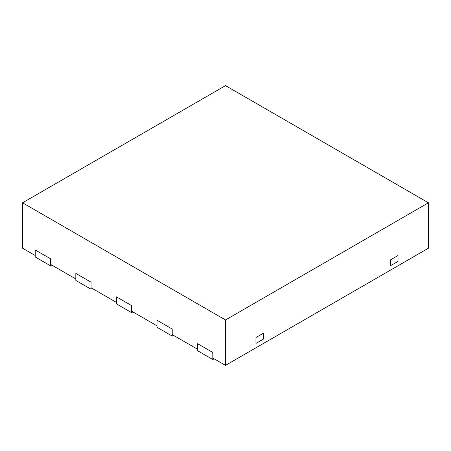 <?xml version="1.0" encoding="UTF-8"?>
<svg xmlns="http://www.w3.org/2000/svg" width="451" height="451" viewBox="0 0 451 451"><rect width="100%" height="100%" fill="white"/><g stroke="black" fill="none" stroke-linecap="round" stroke-linejoin="round"><path stroke-width="0.68" d="M22.55 202.798L22.55 248.202L35.234 255.525L35.234 249.961L50.456 258.75L50.456 264.314L75.824 278.96L75.824 273.396L91.046 282.185L91.046 287.749L116.414 302.395L116.414 296.831L131.636 305.615L131.636 311.184L157.004 325.831L157.004 320.261L172.226 329.05L172.226 334.619L197.594 349.266L197.594 343.696L212.816 352.485L212.816 358.049L225.5 365.372L428.45 248.202L428.45 202.798L225.5 85.628L22.55 202.798L225.5 319.968L428.45 202.798M225.5 365.372L225.5 319.968M398.007 255.525L390.397 259.917L390.397 265.78L390.397 259.917L398.007 255.525L398.007 261.383L390.397 265.78L398.007 261.383L398.007 255.525M263.553 333.154L255.942 337.545L263.553 333.154L263.553 339.011L255.942 343.403L255.942 337.545L255.942 343.403L263.553 339.011L263.553 333.154M212.816 359.515L212.816 352.485L197.594 343.696L197.594 350.726L212.816 359.515L214.084 358.782M172.226 336.08L172.226 329.05L157.004 320.261L157.004 327.296L172.226 336.08L173.494 335.347M131.636 312.644L131.636 305.615L116.414 296.831L116.414 303.861L131.636 312.644L132.904 311.917M91.046 289.215L91.046 282.185L75.824 273.396L75.824 280.426L91.046 289.215L92.314 288.482M50.456 265.78L50.456 258.75L35.234 249.961L35.234 256.991L50.456 265.78L51.724 265.047"/></g></svg>
